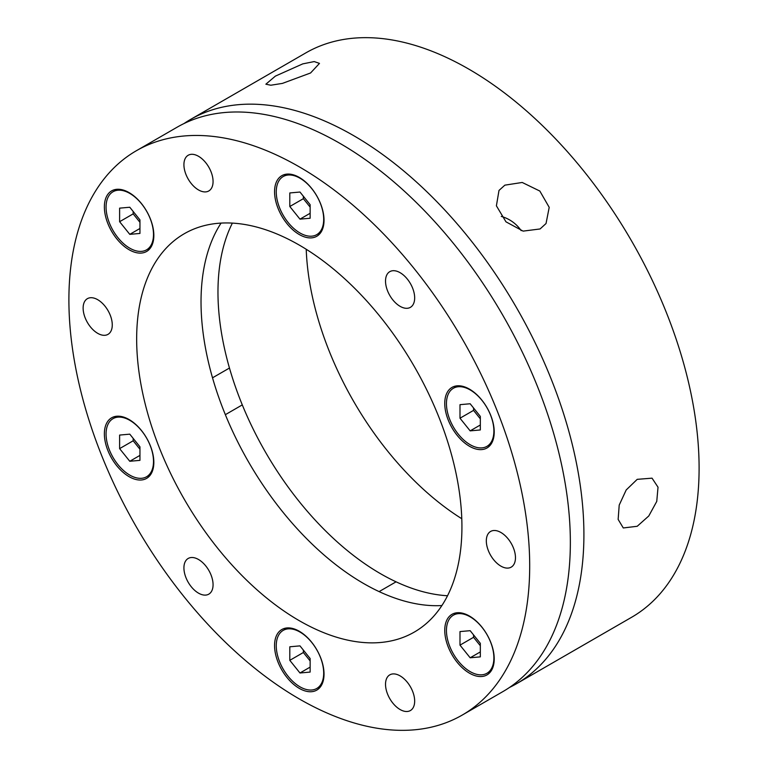 <?xml version="1.0" encoding="UTF-8"?>
<svg xmlns="http://www.w3.org/2000/svg" width="768" height="768" viewBox="0 0 768 768"><rect width="100%" height="100%" fill="white"/><g stroke="black" fill="none" stroke-linecap="round" stroke-linejoin="round"><path stroke-width="1.15" d="M504.864 185.155L522.211 182.467L539.837 191.05L549.206 207.341L546.038 223.517L540.077 228.96L523.094 231.12L505.968 221.827L496.397 205.814L498.998 190.445L504.864 185.155M637.219 479.338L652.042 478.166L658.022 487.2L656.755 501.418L648.787 515.971L637.219 526.282L623.29 527.962L618.144 519.408L619.21 505.085L626.198 489.965L637.219 479.338M516.422 683.789L631.622 617.28A325.834 188.122 -120 0 0 681.562 356.179A325.834 188.122 -120 0 0 468.701 69.053A325.834 188.122 -120 0 0 305.789 52.915L190.589 119.424A325.834 188.122 60 0 1 353.51 135.562A325.834 188.122 60 0 1 566.371 422.688A325.834 188.122 60 0 1 516.422 683.789A325.834 188.122 60 0 1 509.501 687.456M275.366 76.128L302.765 63.878L314.227 61.574L319.478 63.398L310.57 72.979L282.451 83.386L270.816 85.229L265.872 84.202L275.366 76.128M521.165 230.64A28.752 22.675 35.1 0 0 501.274 216.413M447.523 595.747A229.997 132.787 60 0 1 380.611 573.754A229.997 132.787 60 0 1 232.378 223.104M306.221 249.274A229.997 132.787 -120 0 0 461.779 518.726M462.211 715.085L502.867 691.613A325.834 188.122 -120 0 0 552.816 430.512A325.834 188.122 -120 0 0 339.955 143.386A325.834 188.122 -120 0 0 177.034 127.248L136.378 150.72A325.834 188.122 60 0 1 299.299 166.858A325.834 188.122 60 0 1 512.16 453.994A325.834 188.122 60 0 1 462.211 715.085A325.834 188.122 60 0 1 299.299 698.947A325.834 188.122 60 0 1 86.438 411.821A325.834 188.122 60 0 1 136.378 150.72M299.299 620.698A229.997 132.787 60 0 1 149.04 418.022A229.997 132.787 60 0 1 184.291 233.722A229.997 132.787 60 0 1 299.299 245.107A229.997 132.787 60 0 1 449.549 447.792A229.997 132.787 60 0 1 414.298 632.093A229.997 132.787 60 0 1 299.299 620.698M441.888 605.549A229.997 132.787 60 0 1 363.667 583.536A229.997 132.787 60 0 1 221.078 223.094M299.299 234.547A34.982 20.198 60 0 1 276.442 203.722A34.982 20.198 60 0 1 281.808 175.69A34.982 20.198 60 0 1 299.299 177.427A34.982 20.198 60 0 1 322.147 208.253A34.982 20.198 60 0 1 316.781 236.275A34.982 20.198 60 0 1 299.299 234.547M129.11 249.744A34.982 20.198 60 0 1 106.253 218.928A34.982 20.198 60 0 1 111.619 190.896A34.982 20.198 60 0 1 129.11 192.624A34.982 20.198 60 0 1 151.958 223.45A34.982 20.198 60 0 1 146.592 251.482A34.982 20.198 60 0 1 129.11 249.744M129.11 476.669A34.982 20.198 60 0 1 106.253 445.843A34.982 20.198 60 0 1 111.619 417.811A34.982 20.198 60 0 1 129.11 419.549A34.982 20.198 60 0 1 151.958 450.374A34.982 20.198 60 0 1 146.592 478.397A34.982 20.198 60 0 1 129.11 476.669M299.299 688.387A34.982 20.198 60 0 1 276.442 657.562A34.982 20.198 60 0 1 281.808 629.53A34.982 20.198 60 0 1 299.299 631.267A34.982 20.198 60 0 1 322.147 662.083A34.982 20.198 60 0 1 316.781 690.115A34.982 20.198 60 0 1 299.299 688.387M469.478 673.181A34.982 20.198 60 0 1 446.63 642.355A34.982 20.198 60 0 1 451.997 614.333A34.982 20.198 60 0 1 469.478 616.061A34.982 20.198 60 0 1 492.336 646.886A34.982 20.198 60 0 1 486.97 674.918A34.982 20.198 60 0 1 469.478 673.181M469.478 446.266A34.982 20.198 60 0 1 446.63 415.44A34.982 20.198 60 0 1 451.997 387.408A34.982 20.198 60 0 1 469.478 389.146A34.982 20.198 60 0 1 492.336 419.962A34.982 20.198 60 0 1 486.97 447.994A34.982 20.198 60 0 1 469.478 446.266M198.499 189.936A20.602 11.894 60 0 1 185.03 171.773A20.602 11.894 60 0 1 188.189 155.261A20.602 11.894 60 0 1 198.499 156.288A20.602 11.894 60 0 1 211.958 174.442A20.602 11.894 60 0 1 208.8 190.954A20.602 11.894 60 0 1 198.499 189.936M97.699 333.331A20.602 11.894 60 0 1 84.24 315.178A20.602 11.894 60 0 1 87.398 298.666A20.602 11.894 60 0 1 97.699 299.693A20.602 11.894 60 0 1 111.158 317.846A20.602 11.894 60 0 1 108 334.358A20.602 11.894 60 0 1 97.699 333.331M198.499 593.136A20.602 11.894 60 0 1 185.03 574.973A20.602 11.894 60 0 1 188.189 558.461A20.602 11.894 60 0 1 198.499 559.488A20.602 11.894 60 0 1 211.958 577.642A20.602 11.894 60 0 1 208.8 594.154A20.602 11.894 60 0 1 198.499 593.136M400.09 709.526A20.602 11.894 60 0 1 386.63 691.363A20.602 11.894 60 0 1 389.789 674.861A20.602 11.894 60 0 1 400.09 675.878A20.602 11.894 60 0 1 413.558 694.032A20.602 11.894 60 0 1 410.4 710.544A20.602 11.894 60 0 1 400.09 709.526M500.89 566.122A20.602 11.894 60 0 1 487.43 547.958A20.602 11.894 60 0 1 490.589 531.456A20.602 11.894 60 0 1 500.89 532.474A20.602 11.894 60 0 1 514.358 550.627A20.602 11.894 60 0 1 511.2 567.139A20.602 11.894 60 0 1 500.89 566.122M400.09 306.326A20.602 11.894 60 0 1 386.63 288.163A20.602 11.894 60 0 1 389.789 271.661A20.602 11.894 60 0 1 400.09 272.678A20.602 11.894 60 0 1 413.558 290.832A20.602 11.894 60 0 1 410.4 307.344A20.602 11.894 60 0 1 400.09 306.326M183.955 123.581A325.834 188.122 60 0 1 190.589 119.424M470.16 616.838A33.542 19.363 -120 0 0 453.389 615.178A33.542 19.363 -120 0 0 448.253 642.058A33.542 19.363 -120 0 0 470.16 671.616A33.542 19.363 -120 0 0 486.931 673.277A33.542 19.363 -120 0 0 492.077 646.397A33.542 19.363 -120 0 0 470.16 616.838M459.994 645.139L470.16 657.782L480.326 656.87L480.326 643.325L470.16 630.682L459.994 631.584L459.994 645.139L473.549 637.315L480.326 645.744M480.326 651.917L470.16 657.782M473.549 634.896L473.549 637.315M299.971 632.045A33.542 19.363 -120 0 0 283.2 630.384A33.542 19.363 -120 0 0 278.064 657.264A33.542 19.363 -120 0 0 299.971 686.822A33.542 19.363 -120 0 0 316.742 688.483A33.542 19.363 -120 0 0 321.888 661.603A33.542 19.363 -120 0 0 299.971 632.045M289.805 660.336L299.971 672.989L310.138 672.077L310.138 658.522L299.971 645.878L289.805 646.79L289.805 660.336L303.36 652.512L310.138 660.941M310.138 667.114L299.971 672.989M303.36 650.093L303.36 652.512M470.16 389.923A33.542 19.363 -120 0 0 453.389 388.262A33.542 19.363 -120 0 0 448.253 415.142A33.542 19.363 -120 0 0 470.16 444.701A33.542 19.363 -120 0 0 486.931 446.362A33.542 19.363 -120 0 0 492.077 419.482A33.542 19.363 -120 0 0 470.16 389.923M459.994 418.214L470.16 430.867L480.326 429.955L480.326 416.4L470.16 403.757L459.994 404.669L459.994 418.214L473.549 410.39L480.326 418.829M480.326 424.992L470.16 430.867M473.549 407.971L473.549 410.39M299.971 178.205A33.542 19.363 -120 0 0 283.2 176.544A33.542 19.363 -120 0 0 278.064 203.424A33.542 19.363 -120 0 0 299.971 232.982A33.542 19.363 -120 0 0 316.742 234.643A33.542 19.363 -120 0 0 321.888 207.763A33.542 19.363 -120 0 0 299.971 178.205M289.805 206.506L299.971 219.149L310.138 218.237L310.138 204.682L299.971 192.038L289.805 192.95L289.805 206.506L303.36 198.682L310.138 207.11M310.138 213.283L299.971 219.149M303.36 196.253L303.36 198.682M129.782 193.411A33.542 19.363 -120 0 0 113.011 191.75A33.542 19.363 -120 0 0 107.875 218.63A33.542 19.363 -120 0 0 129.782 248.179A33.542 19.363 -120 0 0 146.554 249.84A33.542 19.363 -120 0 0 151.699 222.97A33.542 19.363 -120 0 0 129.782 193.411M119.616 221.702L129.782 234.346L139.949 233.443L139.949 219.888L129.782 207.245L119.616 208.147L119.616 221.702L133.171 213.878L139.949 222.307M139.949 228.48L129.782 234.346M133.171 211.459L133.171 213.878M129.782 420.326A33.542 19.363 -120 0 0 113.011 418.666A33.542 19.363 -120 0 0 107.875 445.546A33.542 19.363 -120 0 0 129.782 475.104A33.542 19.363 -120 0 0 146.554 476.765A33.542 19.363 -120 0 0 151.699 449.885A33.542 19.363 -120 0 0 129.782 420.326M119.616 448.627L129.782 461.27L139.949 460.358L139.949 446.803L129.782 434.16L119.616 435.072L119.616 448.627L133.171 440.794L139.949 449.232M139.949 455.395L129.782 461.27M133.171 438.374L133.171 440.794M453.389 615.178L457.67 612.71M486.931 673.277L491.213 670.8M396.067 581.827L379.123 591.6M283.2 630.384L287.482 627.907M316.742 688.483L321.024 686.006M453.389 388.262L457.67 385.786M486.931 446.362L491.213 443.885M283.2 176.544L287.482 174.077M316.742 234.643L321.024 232.166M113.011 191.75L117.302 189.274M146.554 249.84L150.835 247.373M229.469 368.035L212.525 377.808M113.011 418.666L117.302 416.189M146.554 476.765L150.835 474.288M242.294 404.89L225.36 414.672"/></g></svg>
